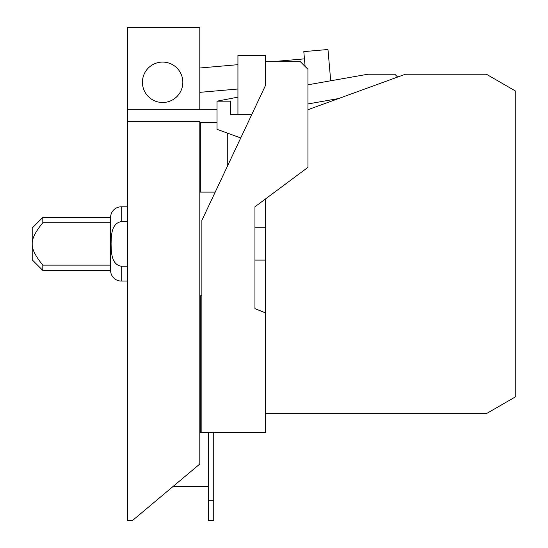 <?xml version="1.0" encoding="UTF-8"?>
<svg xmlns="http://www.w3.org/2000/svg" width="548" height="548" viewBox="0 0 548 548"><rect width="100%" height="100%" fill="white"/><g stroke="black" fill="none" stroke-linecap="round" stroke-linejoin="round"><path stroke-width="0.82" d="M240.736 137.952L217.022 129.321L217.022 101.174L230.489 101.174L230.489 114.642L251.724 114.642M237.935 64.671L199.808 68.007M199.808 92.345L237.935 89.016M217.022 101.174L237.935 97.147M237.935 114.642L237.935 55.348L265.513 55.348L265.513 85.385L201.876 220.385L201.876 432.516L265.513 432.516L265.513 198.931M305.113 66.466L303.811 51.608L327.971 49.498L330.704 80.789M208.425 432.516L208.425 500.701L213.734 500.701L213.734 432.516M208.425 500.701L208.425 520.6L213.734 520.6L213.734 500.701M227.283 133.061L227.283 166.482M265.513 260.095L254.943 260.095M254.943 227.769L265.513 227.769M215.2 192.115L200.342 192.115L200.342 122.697L217.022 122.697M127.609 121.355L127.609 520.6L132.39 520.6L199.808 464.033L199.808 121.355L127.609 121.355L127.609 109.23L217.022 109.23M162.626 62.082A20.208 20.208 0 0 1 182.833 82.289A20.208 20.208 0 0 1 162.626 102.497A20.208 20.208 0 0 1 142.425 82.289A20.208 20.208 0 0 1 162.626 62.082M199.808 109.23L199.808 27.4L127.609 27.4L127.609 109.23M307.942 84.803L367.886 74.233L394.827 74.233L397.643 77.049M304.448 58.855L276.637 61.287M201.876 432.516L200.342 432.516L200.342 295.742L201.876 295.742M265.513 312.867L254.943 308.668L254.943 206.802L307.942 167.352L307.942 69.288L299.934 61.287L265.513 61.287M265.513 413.63L486.398 413.63L515.791 396.656L515.791 91.201L486.398 74.233L405.383 74.233L307.942 109.703M200.342 141.261L199.808 141.261M199.808 346.603L200.342 346.603M173.161 486.391L208.425 486.391M338.575 98.551L307.942 103.956M42.812 265.136C35.449 256.156 31.914 249.087 32.209 243.929C31.914 238.777 35.449 231.708 42.812 222.721L110.607 222.721L110.607 217.419L42.812 217.419L32.209 228.023L32.209 259.834L42.812 270.438L110.607 270.438L110.607 265.136L42.812 265.136L42.812 270.438M42.812 217.419L42.812 222.721M110.607 222.721L110.607 265.136M127.609 206.808L121.224 206.808L121.224 221.659L127.609 221.659M110.607 217.419A10.618 10.618 0 0 1 121.224 206.808M127.609 266.205L121.224 266.205L121.224 281.056A10.618 10.618 0 0 1 110.607 270.438M121.224 266.205C111.299 264.561 111.23 251.881 111.1 243.929C111.23 235.983 111.299 223.296 121.224 221.659M121.224 281.056L127.609 281.056"/></g></svg>
